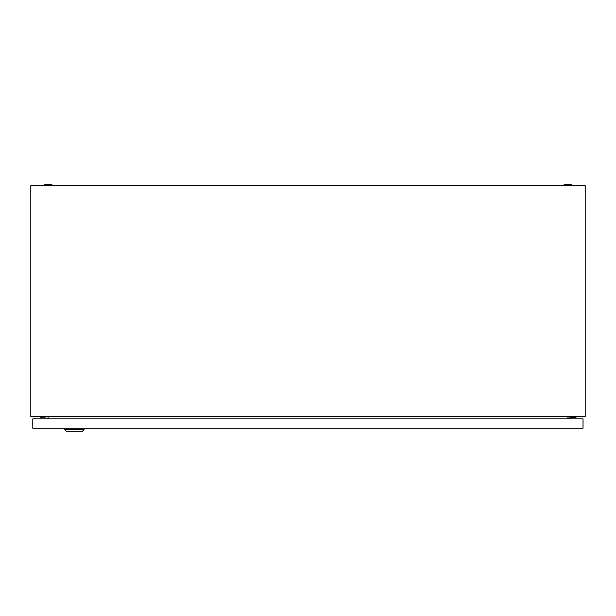 <?xml version="1.0" encoding="UTF-8"?>
<svg xmlns="http://www.w3.org/2000/svg" width="616" height="616" viewBox="0 0 616 616"><rect width="100%" height="100%" fill="white"/><g stroke="black" fill="none" stroke-linecap="round" stroke-linejoin="round"><path stroke-width="0.92" d="M30.8 416.455L30.8 185.686L585.2 185.686L585.2 416.455L30.8 416.455M48.248 416.455L47.817 418.88M568.183 418.88L567.752 416.455M563.717 184.993A12.82 12.82 0 0 1 572.033 184.993L563.717 184.993L563.717 185.686M43.967 184.993A12.82 12.82 0 0 1 52.283 184.993L43.967 184.993L43.967 185.686M40.387 416.455L40.387 417.148L45.238 417.148L45.238 416.455M570.07 418.88L570.07 417.494L575.96 417.494L575.96 416.455M569.03 416.455L569.03 418.88M84.069 429.622L81.99 431.7L66.744 431.7L64.665 429.622L84.069 429.622L84.069 428.236M64.665 429.622L64.665 428.236M32.787 428.236L32.787 418.88L583.029 418.88L583.029 428.236L32.787 428.236M572.033 184.993L572.033 185.686M52.283 184.993L52.283 185.686"/></g></svg>
